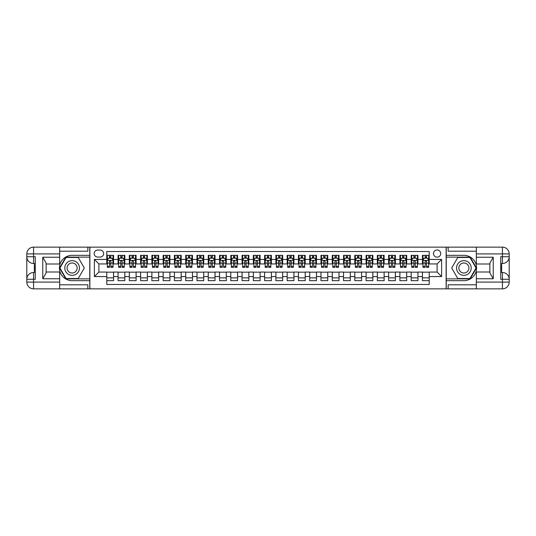 <?xml version="1.0" encoding="UTF-8"?>
<svg xmlns="http://www.w3.org/2000/svg" width="536" height="536" viewBox="0 0 536 536"><rect width="100%" height="100%" fill="white"/><g stroke="black" fill="none" stroke-linecap="round" stroke-linejoin="round"><path stroke-width="0.8" d="M437.108 249.964A3.605 3.605 0 0 0 433.497 253.568A3.605 3.605 0 0 0 437.108 257.18A3.605 3.605 0 0 0 440.713 253.568A3.605 3.605 0 0 0 437.108 249.964M59.663 284.797L87.844 284.797L87.844 288.857L476.337 288.857L476.337 282.09L502.433 282.09L502.433 279.276L500.745 279.276L500.745 256.724L502.433 256.724L502.433 253.91L476.337 253.91L476.337 257.233L493.247 257.233L493.247 278.767L489.864 272.911L489.864 263.089L493.247 257.233M429.215 255.317L422.448 255.317L422.448 259.431L417.939 259.431L417.939 263.94L422.448 263.94L422.448 259.431M417.939 259.431L417.939 255.317L411.172 255.317L411.172 259.431L406.663 259.431L406.663 263.94L411.172 263.94L411.172 259.431M406.663 259.431L406.663 255.317L399.903 255.317L399.903 259.431L395.394 259.431L395.394 263.94L399.903 263.94L399.903 259.431M395.394 259.431L395.394 255.317L388.627 255.317L388.627 259.431L384.118 259.431L384.118 263.94L388.627 263.94L388.627 259.431M384.118 259.431L384.118 255.317L377.357 255.317L377.357 259.431L372.848 259.431L372.848 263.94L377.357 263.94L377.357 259.431M372.848 259.431L372.848 255.317L366.081 255.317L366.081 259.431L361.572 259.431L361.572 263.94L366.081 263.94L366.081 259.431M361.572 259.431L361.572 255.317L354.805 255.317L354.805 259.431L350.296 259.431L350.296 263.94L354.805 263.94L354.805 259.431M350.296 259.431L350.296 255.317L343.536 255.317L343.536 259.431L339.027 259.431L339.027 263.94L343.536 263.94L343.536 259.431M339.027 259.431L339.027 255.317L332.26 255.317L332.26 259.431L327.751 259.431L327.751 263.94L332.26 263.94L332.26 259.431M327.751 259.431L327.751 255.317L320.984 255.317L320.984 259.431L316.475 259.431L316.475 263.94L320.984 263.94L320.984 259.431M316.475 259.431L316.475 255.317L309.714 255.317L309.714 259.431L305.205 259.431L305.205 263.94L309.714 263.94L309.714 259.431M305.205 259.431L305.205 255.317L298.438 255.317L298.438 259.431L293.929 259.431L293.929 263.94L298.438 263.94L298.438 259.431M293.929 259.431L293.929 255.317L287.162 255.317L287.162 259.431L282.653 259.431L282.653 263.94L287.162 263.94L287.162 259.431M282.653 259.431L282.653 255.317L275.893 255.317L275.893 259.431L271.384 259.431L271.384 263.94L275.893 263.94L275.893 259.431M271.384 259.431L271.384 255.317L264.617 255.317L264.617 259.431L260.107 259.431L260.107 263.94L264.617 263.94L264.617 259.431M260.107 259.431L260.107 255.317L253.347 255.317L253.347 259.431L248.838 259.431L248.838 263.94L253.347 263.94L253.347 259.431M248.838 259.431L248.838 255.317L242.071 255.317L242.071 259.431L237.562 259.431L237.562 263.94L242.071 263.94L242.071 259.431M237.562 259.431L237.562 255.317L230.795 255.317L230.795 259.431L226.286 259.431L226.286 263.94L230.795 263.94L230.795 259.431M226.286 259.431L226.286 255.317L219.525 255.317L219.525 259.431L215.016 259.431L215.016 263.94L219.525 263.94L219.525 259.431M215.016 259.431L215.016 255.317L208.249 255.317L208.249 259.431L203.74 259.431L203.74 263.94L208.249 263.94L208.249 259.431M203.74 259.431L203.74 255.317L196.973 255.317L196.973 259.431L192.464 259.431L192.464 263.94L196.973 263.94L196.973 259.431M192.464 259.431L192.464 255.317L185.704 255.317L185.704 259.431L181.195 259.431L181.195 263.94L185.704 263.94L185.704 259.431M181.195 259.431L181.195 255.317L174.428 255.317L174.428 259.431L169.919 259.431L169.919 263.94L174.428 263.94L174.428 259.431M169.919 259.431L169.919 255.317L163.152 255.317L163.152 259.431L158.643 259.431L158.643 263.94L163.152 263.94L163.152 259.431M158.643 259.431L158.643 255.317L151.882 255.317L151.882 259.431L147.373 259.431L147.373 263.94L151.882 263.94L151.882 259.431M147.373 259.431L147.373 255.317L140.606 255.317L140.606 259.431L136.097 259.431L136.097 263.94L140.606 263.94L140.606 259.431M136.097 259.431L136.097 255.317L129.337 255.317L129.337 259.431L124.828 259.431L124.828 263.94L129.337 263.94L129.337 259.431M124.828 259.431L124.828 255.317L118.061 255.317L118.061 263.94L113.552 263.94L113.552 255.317L106.785 255.317M106.785 280.683L113.552 280.683L113.552 272.06L118.061 272.06L118.061 280.683L124.828 280.683L124.828 272.06L129.337 272.06L129.337 276.569L124.828 276.569M129.337 276.569L129.337 280.683L136.097 280.683L136.097 272.06L140.606 272.06L140.606 276.569L136.097 276.569M140.606 276.569L140.606 280.683L147.373 280.683L147.373 272.06L151.882 272.06L151.882 276.569L147.373 276.569M151.882 276.569L151.882 280.683L158.643 280.683L158.643 272.06L163.152 272.06L163.152 276.569L158.643 276.569M163.152 276.569L163.152 280.683L169.919 280.683L169.919 272.06L174.428 272.06L174.428 276.569L169.919 276.569M174.428 276.569L174.428 280.683L181.195 280.683L181.195 272.06L185.704 272.06L185.704 276.569L181.195 276.569M185.704 276.569L185.704 280.683L192.464 280.683L192.464 272.06L196.973 272.06L196.973 276.569L192.464 276.569M196.973 276.569L196.973 280.683L203.74 280.683L203.74 272.06L208.249 272.06L208.249 276.569L203.74 276.569M208.249 276.569L208.249 280.683L215.016 280.683L215.016 272.06L219.525 272.06L219.525 276.569L215.016 276.569M219.525 276.569L219.525 280.683L226.286 280.683L226.286 272.06L230.795 272.06L230.795 276.569L226.286 276.569M230.795 276.569L230.795 280.683L237.562 280.683L237.562 272.06L242.071 272.06L242.071 276.569L237.562 276.569M242.071 276.569L242.071 280.683L248.838 280.683L248.838 272.06L253.347 272.06L253.347 276.569L248.838 276.569M253.347 276.569L253.347 280.683L260.107 280.683L260.107 272.06L264.617 272.06L264.617 276.569L260.107 276.569M264.617 276.569L264.617 280.683L271.384 280.683L271.384 272.06L275.893 272.06L275.893 276.569L271.384 276.569M275.893 276.569L275.893 280.683L282.653 280.683L282.653 272.06L287.162 272.06L287.162 276.569L282.653 276.569M287.162 276.569L287.162 280.683L293.929 280.683L293.929 272.06L298.438 272.06L298.438 276.569L293.929 276.569M298.438 276.569L298.438 280.683L305.205 280.683L305.205 272.06L309.714 272.06L309.714 276.569L305.205 276.569M309.714 276.569L309.714 280.683L316.475 280.683L316.475 272.06L320.984 272.06L320.984 276.569L316.475 276.569M320.984 276.569L320.984 280.683L327.751 280.683L327.751 272.06L332.26 272.06L332.26 276.569L327.751 276.569M332.26 276.569L332.26 280.683L339.027 280.683L339.027 272.06L343.536 272.06L343.536 276.569L339.027 276.569M343.536 276.569L343.536 280.683L350.296 280.683L350.296 272.06L354.805 272.06L354.805 276.569L350.296 276.569M354.805 276.569L354.805 280.683L361.572 280.683L361.572 272.06L366.081 272.06L366.081 276.569L361.572 276.569M366.081 276.569L366.081 280.683L372.848 280.683L372.848 272.06L377.357 272.06L377.357 276.569L372.848 276.569M377.357 276.569L377.357 280.683L384.118 280.683L384.118 272.06L388.627 272.06L388.627 276.569L384.118 276.569M388.627 276.569L388.627 280.683L395.394 280.683L395.394 272.06L399.903 272.06L399.903 276.569L395.394 276.569M399.903 276.569L399.903 280.683L406.663 280.683L406.663 272.06L411.172 272.06L411.172 276.569L406.663 276.569M411.172 276.569L411.172 280.683L417.939 280.683L417.939 272.06L422.448 272.06L422.448 276.569L417.939 276.569M97.653 257.066L100.138 257.066A3.497 3.497 0 0 0 103.629 253.568A3.497 3.497 0 0 0 100.138 250.078L97.653 250.078A3.497 3.497 0 0 0 94.162 253.568A3.497 3.497 0 0 0 97.653 257.066M476.337 251.203L448.156 251.203L448.156 247.143L446.126 247.143L446.126 288.857M446.126 247.143L59.663 247.143L59.663 253.91L33.567 253.91L33.567 256.724L35.255 256.724L35.255 279.276L33.567 279.276L33.567 282.09L59.663 282.09L59.663 278.767L42.753 278.767L42.753 257.233L46.136 263.089L46.136 272.911L42.753 278.767M89.874 288.857L89.874 247.143M429.215 259.431L429.215 251.538L106.785 251.538L106.785 263.94L98.892 263.94L98.892 272.06L106.785 272.06L106.785 284.462L429.215 284.462L429.215 272.06L437.108 272.06L437.108 263.94L429.215 263.94L429.215 259.431L441.617 259.431L441.617 276.569L429.215 276.569M106.785 276.569L94.383 276.569L94.383 259.431L106.785 259.431M422.448 276.569L422.448 280.683L429.215 280.683M106.785 258.138L107.347 258.138M109.491 258.138L110.845 258.138M112.989 258.138L113.552 258.138M106.785 263.826L107.347 263.826M109.491 263.826L110.845 263.826M112.989 263.826L113.552 263.826M106.785 272.174L113.552 272.174M106.785 277.862L113.552 277.862M118.061 263.826L118.624 263.826M120.768 263.826L122.121 263.826M124.258 263.826L124.828 263.826M118.061 258.138L118.624 258.138M120.768 258.138L122.121 258.138M124.258 258.138L124.828 258.138M118.061 272.174L124.828 272.174M118.061 277.862L124.828 277.862M129.337 272.174L136.097 272.174M129.337 277.862L136.097 277.862M129.337 258.138L129.9 258.138M132.037 258.138L133.39 258.138M135.534 258.138L136.097 258.138M129.337 263.826L129.9 263.826M132.037 263.826L133.39 263.826M135.534 263.826L136.097 263.826M140.606 272.174L147.373 272.174M140.606 277.862L147.373 277.862M140.606 258.138L141.169 258.138M143.313 258.138L144.666 258.138M146.81 258.138L147.373 258.138M140.606 263.826L141.169 263.826M143.313 263.826L144.666 263.826M146.81 263.826L147.373 263.826M151.882 272.174L158.643 272.174M151.882 277.862L158.643 277.862M151.882 258.138L152.445 258.138M154.589 258.138L155.942 258.138M158.08 258.138L158.643 258.138M151.882 263.826L152.445 263.826M154.589 263.826L155.942 263.826M158.08 263.826L158.643 263.826M163.152 272.174L169.919 272.174M163.152 277.862L169.919 277.862M163.152 258.138L163.721 258.138M165.859 258.138L167.212 258.138M169.356 258.138L169.919 258.138M163.152 263.826L163.721 263.826M165.859 263.826L167.212 263.826M169.356 263.826L169.919 263.826M174.428 272.174L181.195 272.174M174.428 277.862L181.195 277.862M174.428 258.138L174.991 258.138M177.135 258.138L178.488 258.138M180.632 258.138L181.195 258.138M174.428 263.826L174.991 263.826M177.135 263.826L178.488 263.826M180.632 263.826L181.195 263.826M185.704 272.174L192.464 272.174M185.704 277.862L192.464 277.862M185.704 258.138L186.267 258.138M188.411 258.138L189.764 258.138M191.901 258.138L192.464 258.138M185.704 263.826L186.267 263.826M188.411 263.826L189.764 263.826M191.901 263.826L192.464 263.826M196.973 272.174L203.74 272.174M196.973 277.862L203.74 277.862M196.973 258.138L197.543 258.138M199.68 258.138L201.034 258.138M203.178 258.138L203.74 258.138M196.973 263.826L197.543 263.826M199.68 263.826L201.034 263.826M203.178 263.826L203.74 263.826M208.249 272.174L215.016 272.174M208.249 277.862L215.016 277.862M208.249 258.138L208.812 258.138M210.956 258.138L212.31 258.138M214.447 258.138L215.016 258.138M208.249 263.826L208.812 263.826M210.956 263.826L212.31 263.826M214.447 263.826L215.016 263.826M219.525 272.174L226.286 272.174M219.525 277.862L226.286 277.862M219.525 258.138L220.088 258.138M222.226 258.138L223.579 258.138M225.723 258.138L226.286 258.138M219.525 263.826L220.088 263.826M222.226 263.826L223.579 263.826M225.723 263.826L226.286 263.826M230.795 272.174L237.562 272.174M230.795 277.862L237.562 277.862M230.795 258.138L231.358 258.138M233.502 258.138L234.855 258.138M236.999 258.138L237.562 258.138M230.795 263.826L231.358 263.826M233.502 263.826L234.855 263.826M236.999 263.826L237.562 263.826M242.071 272.174L248.838 272.174M242.071 277.862L248.838 277.862M242.071 258.138L242.634 258.138M244.778 258.138L246.131 258.138M248.269 258.138L248.838 258.138M242.071 263.826L242.634 263.826M244.778 263.826L246.131 263.826M248.269 263.826L248.838 263.826M253.347 272.174L260.107 272.174M253.347 277.862L260.107 277.862M253.347 258.138L253.91 258.138M256.047 258.138L257.401 258.138M259.545 258.138L260.107 258.138M253.347 263.826L253.91 263.826M256.047 263.826L257.401 263.826M259.545 263.826L260.107 263.826M264.617 272.174L271.384 272.174M264.617 277.862L271.384 277.862M264.617 258.138L265.179 258.138M267.323 258.138L268.677 258.138M270.821 258.138L271.384 258.138M264.617 263.826L265.179 263.826M267.323 263.826L268.677 263.826M270.821 263.826L271.384 263.826M275.893 272.174L282.653 272.174M275.893 277.862L282.653 277.862M275.893 258.138L276.455 258.138M278.599 258.138L279.953 258.138M282.09 258.138L282.653 258.138M275.893 263.826L276.455 263.826M278.599 263.826L279.953 263.826M282.09 263.826L282.653 263.826M287.162 272.174L293.929 272.174M287.162 277.862L293.929 277.862M287.162 258.138L287.731 258.138M289.869 258.138L291.222 258.138M293.366 258.138L293.929 258.138M287.162 263.826L287.731 263.826M289.869 263.826L291.222 263.826M293.366 263.826L293.929 263.826M298.438 272.174L305.205 272.174M298.438 277.862L305.205 277.862M298.438 258.138L299.001 258.138M301.145 258.138L302.498 258.138M304.642 258.138L305.205 258.138M298.438 263.826L299.001 263.826M301.145 263.826L302.498 263.826M304.642 263.826L305.205 263.826M309.714 272.174L316.475 272.174M309.714 277.862L316.475 277.862M309.714 258.138L310.277 258.138M312.421 258.138L313.774 258.138M315.912 258.138L316.475 258.138M309.714 263.826L310.277 263.826M312.421 263.826L313.774 263.826M315.912 263.826L316.475 263.826M320.984 272.174L327.751 272.174M320.984 277.862L327.751 277.862M320.984 258.138L321.553 258.138M323.69 258.138L325.044 258.138M327.188 258.138L327.751 258.138M320.984 263.826L321.553 263.826M323.69 263.826L325.044 263.826M327.188 263.826L327.751 263.826M332.26 272.174L339.027 272.174M332.26 277.862L339.027 277.862M332.26 258.138L332.823 258.138M334.966 258.138L336.32 258.138M338.457 258.138L339.027 258.138M332.26 263.826L332.823 263.826M334.966 263.826L336.32 263.826M338.457 263.826L339.027 263.826M343.536 272.174L350.296 272.174M343.536 277.862L350.296 277.862M343.536 258.138L344.099 258.138M346.236 258.138L347.589 258.138M349.733 258.138L350.296 258.138M343.536 263.826L344.099 263.826M346.236 263.826L347.589 263.826M349.733 263.826L350.296 263.826M354.805 272.174L361.572 272.174M354.805 277.862L361.572 277.862M354.805 258.138L355.368 258.138M357.512 258.138L358.865 258.138M361.009 258.138L361.572 258.138M354.805 263.826L355.368 263.826M357.512 263.826L358.865 263.826M361.009 263.826L361.572 263.826M366.081 272.174L372.848 272.174M366.081 277.862L372.848 277.862M366.081 258.138L366.644 258.138M368.788 258.138L370.142 258.138M372.279 258.138L372.848 258.138M366.081 263.826L366.644 263.826M368.788 263.826L370.142 263.826M372.279 263.826L372.848 263.826M377.357 272.174L384.118 272.174M377.357 277.862L384.118 277.862M377.357 258.138L377.92 258.138M380.058 258.138L381.411 258.138M383.555 258.138L384.118 258.138M377.357 263.826L377.92 263.826M380.058 263.826L381.411 263.826M383.555 263.826L384.118 263.826M388.627 272.174L395.394 272.174M388.627 277.862L395.394 277.862M388.627 258.138L389.19 258.138M391.334 258.138L392.687 258.138M394.831 258.138L395.394 258.138M388.627 263.826L389.19 263.826M391.334 263.826L392.687 263.826M394.831 263.826L395.394 263.826M399.903 272.174L406.663 272.174M399.903 277.862L406.663 277.862M399.903 258.138L400.466 258.138M402.61 258.138L403.963 258.138M406.1 258.138L406.663 258.138M399.903 263.826L400.466 263.826M402.61 263.826L403.963 263.826M406.1 263.826L406.663 263.826M411.172 272.174L417.939 272.174M411.172 277.862L417.939 277.862M411.172 258.138L411.742 258.138M413.879 258.138L415.233 258.138M417.377 258.138L417.939 258.138M411.172 263.826L411.742 263.826M413.879 263.826L415.233 263.826M417.377 263.826L417.939 263.826M422.448 272.174L429.215 272.174M422.448 277.862L429.215 277.862M422.448 258.138L423.011 258.138M425.155 258.138L426.509 258.138M428.653 258.138L429.215 258.138M422.448 263.826L423.011 263.826M425.155 263.826L426.509 263.826M428.653 263.826L429.215 263.826M98.892 263.94L94.383 259.431M98.892 272.06L94.383 276.569M441.617 259.431L437.108 263.94M441.617 276.569L437.108 272.06M110.845 256.784L109.491 256.784M112.989 266.405L110.845 266.405L110.845 267.323L112.989 267.323L112.989 260.449L111.856 258.191L108.48 258.191L107.347 260.449L107.347 267.323L109.491 267.323L109.491 266.405L107.347 266.405M107.347 260.449L107.347 255.317M112.989 260.449L112.989 255.317M109.491 258.191L109.491 255.317M110.845 255.317L110.845 258.191M110.845 266.405L110.845 261.293L110.094 260.617L109.498 261.2L109.491 266.405M75.784 261.655A7.33 7.33 0 0 0 65.774 264.335A7.33 7.33 0 0 0 68.454 274.345A7.33 7.33 0 0 0 78.464 271.665A7.33 7.33 0 0 0 75.784 261.655M74.631 263.658A5.018 5.018 0 0 0 67.777 265.494A5.018 5.018 0 0 0 69.613 272.342A5.018 5.018 0 0 0 76.467 270.506A5.018 5.018 0 0 0 74.631 263.658M78.209 278.539L66.035 278.539L59.952 268L66.035 257.461L78.209 257.461L84.293 268L78.209 278.539M467.546 261.655A7.33 7.33 0 0 0 457.536 264.335A7.33 7.33 0 0 0 460.216 274.345A7.33 7.33 0 0 0 470.226 271.665A7.33 7.33 0 0 0 467.546 261.655M466.387 263.658A5.018 5.018 0 0 0 459.533 265.494A5.018 5.018 0 0 0 461.369 272.342A5.018 5.018 0 0 0 468.223 270.506A5.018 5.018 0 0 0 466.387 263.658M469.965 278.539L457.791 278.539L451.707 268L457.791 257.461L469.965 257.461L476.048 268L469.965 278.539M89.767 247.143L89.767 255.317L72.119 255.317A12.683 12.683 0 0 0 59.436 268A12.683 12.683 0 0 0 72.119 280.683L89.767 280.683L89.767 288.857M42.753 257.233L59.663 257.233L59.663 253.91M59.663 257.233L59.663 264L46.136 264M59.663 282.09L59.663 288.857L33.567 288.857A6.767 6.767 0 0 1 26.8 282.09L26.8 253.91A6.767 6.767 0 0 1 33.567 247.143L59.663 247.143M89.767 255.317L89.767 257.119L65.841 257.119L59.556 268L65.841 278.881L89.767 278.881L89.767 257.119M89.767 278.881L89.767 280.683M46.136 272L59.663 272L59.663 278.767M87.844 288.857L59.663 288.857M26.8 279.276A6.767 6.767 0 0 1 33.567 272.509A6.767 6.767 0 0 0 26.8 279.276L33.567 279.276L33.567 272.509L35.255 272.509M35.255 263.491L33.567 263.491L33.567 256.724L26.8 256.724A6.767 6.767 0 0 0 33.567 263.491A6.767 6.767 0 0 1 26.8 256.724M87.844 247.143L87.844 251.203L59.663 251.203M35.255 264.529L34.351 264.529L34.351 268.992L35.255 268.992M34.351 267.946L35.255 267.946M34.351 266.7L35.255 266.7M34.351 266.499L35.255 266.499M34.351 268.992L34.351 271.471L35.255 271.471M34.351 269.219L35.255 269.219M446.233 288.857L446.233 280.683L463.881 280.683A12.683 12.683 0 0 0 476.564 268A12.683 12.683 0 0 0 463.881 255.317L446.233 255.317L446.233 247.143M493.247 278.767L476.337 278.767L476.337 282.09M476.337 278.767L476.337 272L489.864 272M476.337 253.91L476.337 247.143L502.433 247.143A6.767 6.767 0 0 1 509.2 253.91L509.2 282.09A6.767 6.767 0 0 1 502.433 288.857L476.337 288.857M446.233 280.683L446.233 278.881L470.159 278.881L476.444 268L470.159 257.119L446.233 257.119L446.233 278.881M446.233 257.119L446.233 255.317M489.864 264L476.337 264L476.337 257.233M448.156 247.143L476.337 247.143M509.2 256.724A6.767 6.767 0 0 1 502.433 263.491A6.767 6.767 0 0 0 509.2 256.724L502.433 256.724L502.433 263.491L500.745 263.491M500.745 272.509L502.433 272.509L502.433 279.276L509.2 279.276A6.767 6.767 0 0 0 502.433 272.509A6.767 6.767 0 0 1 509.2 279.276M448.156 288.857L448.156 284.797L476.337 284.797M500.745 271.471L501.649 271.471L501.649 267.008L500.745 267.008M501.649 268.054L500.745 268.054M501.649 269.3L500.745 269.3M501.649 269.501L500.745 269.501M501.649 267.008L501.649 264.529L500.745 264.529M501.649 266.781L500.745 266.781M122.121 256.784L120.768 256.784M124.258 266.405L122.121 266.405L122.121 267.323L124.258 267.323L124.258 260.449L123.133 258.191L119.749 258.191L118.624 260.449L118.624 267.323L120.768 267.323L120.768 266.405L118.624 266.405M118.624 260.449L118.624 255.317M124.258 260.449L124.258 255.317M120.768 258.191L120.768 255.317M122.121 255.317L122.121 258.191M122.121 266.405L122.121 261.293L121.371 260.617L120.774 261.2L120.768 266.405M133.39 256.784L132.037 256.784M135.534 266.405L133.39 266.405L133.39 267.323L135.534 267.323L135.534 260.449L134.409 258.191L131.025 258.191L129.9 260.449L129.9 267.323L132.037 267.323L132.037 266.405L129.9 266.405M129.9 260.449L129.9 255.317M135.534 260.449L135.534 255.317M132.037 258.191L132.037 255.317M133.39 255.317L133.39 258.191M133.39 266.405L133.39 261.293L132.647 260.617L132.044 261.2L132.037 266.405M144.666 256.784L143.313 256.784M146.81 266.405L144.666 266.405L144.666 267.323L146.81 267.323L146.81 260.449L145.678 258.191L142.301 258.191L141.169 260.449L141.169 267.323L143.313 267.323L143.313 266.405L141.169 266.405M141.169 260.449L141.169 255.317M146.81 260.449L146.81 255.317M143.313 258.191L143.313 255.317M144.666 255.317L144.666 258.191M144.666 266.405L144.666 261.293L143.916 260.617L143.32 261.2L143.313 266.405M155.942 256.784L154.589 256.784M158.08 266.405L155.942 266.405L155.942 267.323L158.08 267.323L158.08 260.449L156.954 258.191L153.571 258.191L152.445 260.449L152.445 267.323L154.589 267.323L154.589 266.405L152.445 266.405M152.445 260.449L152.445 255.317M158.08 260.449L158.08 255.317M154.589 258.191L154.589 255.317M155.942 255.317L155.942 258.191M155.942 266.405L155.942 261.293L155.192 260.617L154.596 261.2L154.589 266.405M167.212 256.784L165.859 256.784M169.356 266.405L167.212 266.405L167.212 267.323L169.356 267.323L169.356 260.449L168.23 258.191L164.847 258.191L163.721 260.449L163.721 267.323L165.859 267.323L165.859 266.405L163.721 266.405M163.721 260.449L163.721 255.317M169.356 260.449L169.356 255.317M165.859 258.191L165.859 255.317M167.212 255.317L167.212 258.191M167.212 266.405L167.212 261.293L166.468 260.617L165.865 261.2L165.859 266.405M178.488 256.784L177.135 256.784M180.632 266.405L178.488 266.405L178.488 267.323L180.632 267.323L180.632 260.449L179.5 258.191L176.123 258.191L174.991 260.449L174.991 267.323L177.135 267.323L177.135 266.405L174.991 266.405M174.991 260.449L174.991 255.317M180.632 260.449L180.632 255.317M177.135 258.191L177.135 255.317M178.488 255.317L178.488 258.191M178.488 266.405L178.488 261.293L177.738 260.617L177.141 261.2L177.135 266.405M189.764 256.784L188.411 256.784M191.901 266.405L189.764 266.405L189.764 267.323L191.901 267.323L191.901 260.449L190.776 258.191L187.392 258.191L186.267 260.449L186.267 267.323L188.411 267.323L188.411 266.405L186.267 266.405M186.267 260.449L186.267 255.317M191.901 260.449L191.901 255.317M188.411 258.191L188.411 255.317M189.764 255.317L189.764 258.191M189.764 266.405L189.764 261.293L189.014 260.617L188.417 261.2L188.411 266.405M201.034 256.784L199.68 256.784M203.178 266.405L201.034 266.405L201.034 267.323L203.178 267.323L203.178 260.449L202.052 258.191L198.668 258.191L197.543 260.449L197.543 267.323L199.68 267.323L199.68 266.405L197.543 266.405M197.543 260.449L197.543 255.317M203.178 260.449L203.178 255.317M199.68 258.191L199.68 255.317M201.034 255.317L201.034 258.191M201.034 266.405L201.034 261.293L200.29 260.617L199.687 261.2L199.68 266.405M212.31 256.784L210.956 256.784M214.447 266.405L212.31 266.405L212.31 267.323L214.447 267.323L214.447 260.449L213.321 258.191L209.938 258.191L208.812 260.449L208.812 267.323L210.956 267.323L210.956 266.405L208.812 266.405M208.812 260.449L208.812 255.317M214.447 260.449L214.447 255.317M210.956 258.191L210.956 255.317M212.31 255.317L212.31 258.191M212.31 266.405L212.31 261.293L211.559 260.617L210.963 261.2L210.956 266.405M223.579 256.784L222.226 256.784M225.723 266.405L223.579 266.405L223.579 267.323L225.723 267.323L225.723 260.449L224.597 258.191L221.214 258.191L220.088 260.449L220.088 267.323L222.226 267.323L222.226 266.405L220.088 266.405M220.088 260.449L220.088 255.317M225.723 260.449L225.723 255.317M222.226 258.191L222.226 255.317M223.579 255.317L223.579 258.191M223.579 266.405L223.579 261.293L222.835 260.617L222.232 261.2L222.226 266.405M234.855 256.784L233.502 256.784M236.999 266.405L234.855 266.405L234.855 267.323L236.999 267.323L236.999 260.449L235.867 258.191L232.49 258.191L231.358 260.449L231.358 267.323L233.502 267.323L233.502 266.405L231.358 266.405M231.358 260.449L231.358 255.317M236.999 260.449L236.999 255.317M233.502 258.191L233.502 255.317M234.855 255.317L234.855 258.191M234.855 266.405L234.855 261.293L234.105 260.617L233.508 261.2L233.502 266.405M246.131 256.784L244.778 256.784M248.269 266.405L246.131 266.405L246.131 267.323L248.269 267.323L248.269 260.449L247.143 258.191L243.759 258.191L242.634 260.449L242.634 267.323L244.778 267.323L244.778 266.405L242.634 266.405M242.634 260.449L242.634 255.317M248.269 260.449L248.269 255.317M244.778 258.191L244.778 255.317M246.131 255.317L246.131 258.191M246.131 266.405L246.131 261.293L245.381 260.617L244.785 261.2L244.778 266.405M257.401 256.784L256.047 256.784M259.545 266.405L257.401 266.405L257.401 267.323L259.545 267.323L259.545 260.449L258.419 258.191L255.036 258.191L253.91 260.449L253.91 267.323L256.047 267.323L256.047 266.405L253.91 266.405M253.91 260.449L253.91 255.317M259.545 260.449L259.545 255.317M256.047 258.191L256.047 255.317M257.401 255.317L257.401 258.191M257.401 266.405L257.401 261.293L256.657 260.617L256.054 261.2L256.047 266.405M268.677 256.784L267.323 256.784M270.821 266.405L268.677 266.405L268.677 267.323L270.821 267.323L270.821 260.449L269.688 258.191L266.312 258.191L265.179 260.449L265.179 267.323L267.323 267.323L267.323 266.405L265.179 266.405M265.179 260.449L265.179 255.317M270.821 260.449L270.821 255.317M267.323 258.191L267.323 255.317M268.677 255.317L268.677 258.191M268.677 266.405L268.677 261.293L267.926 260.617L267.33 261.2L267.323 266.405M279.953 256.784L278.599 256.784M282.09 266.405L279.953 266.405L279.953 267.323L282.09 267.323L282.09 260.449L280.965 258.191L277.581 258.191L276.455 260.449L276.455 267.323L278.599 267.323L278.599 266.405L276.455 266.405M276.455 260.449L276.455 255.317M282.09 260.449L282.09 255.317M278.599 258.191L278.599 255.317M279.953 255.317L279.953 258.191M279.953 266.405L279.953 261.293L279.202 260.617L278.606 261.2L278.599 266.405M291.222 256.784L289.869 256.784M293.366 266.405L291.222 266.405L291.222 267.323L293.366 267.323L293.366 260.449L292.241 258.191L288.857 258.191L287.731 260.449L287.731 267.323L289.869 267.323L289.869 266.405L287.731 266.405M287.731 260.449L287.731 255.317M293.366 260.449L293.366 255.317M289.869 258.191L289.869 255.317M291.222 255.317L291.222 258.191M291.222 266.405L291.222 261.293L290.478 260.617L289.875 261.2L289.869 266.405M302.498 256.784L301.145 256.784M304.642 266.405L302.498 266.405L302.498 267.323L304.642 267.323L304.642 260.449L303.51 258.191L300.133 258.191L299.001 260.449L299.001 267.323L301.145 267.323L301.145 266.405L299.001 266.405M299.001 260.449L299.001 255.317M304.642 260.449L304.642 255.317M301.145 258.191L301.145 255.317M302.498 255.317L302.498 258.191M302.498 266.405L302.498 261.293L301.748 260.617L301.152 261.2L301.145 266.405M313.774 256.784L312.421 256.784M315.912 266.405L313.774 266.405L313.774 267.323L315.912 267.323L315.912 260.449L314.786 258.191L311.403 258.191L310.277 260.449L310.277 267.323L312.421 267.323L312.421 266.405L310.277 266.405M310.277 260.449L310.277 255.317M315.912 260.449L315.912 255.317M312.421 258.191L312.421 255.317M313.774 255.317L313.774 258.191M313.774 266.405L313.774 261.293L313.024 260.617L312.428 261.2L312.421 266.405M325.044 256.784L323.69 256.784M327.188 266.405L325.044 266.405L325.044 267.323L327.188 267.323L327.188 260.449L326.062 258.191L322.679 258.191L321.553 260.449L321.553 267.323L323.69 267.323L323.69 266.405L321.553 266.405M321.553 260.449L321.553 255.317M327.188 260.449L327.188 255.317M323.69 258.191L323.69 255.317M325.044 255.317L325.044 258.191M325.044 266.405L325.044 261.293L324.3 260.617L323.697 261.2L323.69 266.405M336.32 256.784L334.966 256.784M338.457 266.405L336.32 266.405L336.32 267.323L338.457 267.323L338.457 260.449L337.332 258.191L333.948 258.191L332.823 260.449L332.823 267.323L334.966 267.323L334.966 266.405L332.823 266.405M332.823 260.449L332.823 255.317M338.457 260.449L338.457 255.317M334.966 258.191L334.966 255.317M336.32 255.317L336.32 258.191M336.32 266.405L336.32 261.293L335.57 260.617L334.973 261.2L334.966 266.405M347.589 256.784L346.236 256.784M349.733 266.405L347.589 266.405L347.589 267.323L349.733 267.323L349.733 260.449L348.608 258.191L345.224 258.191L344.099 260.449L344.099 267.323L346.236 267.323L346.236 266.405L344.099 266.405M344.099 260.449L344.099 255.317M349.733 260.449L349.733 255.317M346.236 258.191L346.236 255.317M347.589 255.317L347.589 258.191M347.589 266.405L347.589 261.293L346.846 260.617L346.243 261.2L346.236 266.405M358.865 256.784L357.512 256.784M361.009 266.405L358.865 266.405L358.865 267.323L361.009 267.323L361.009 260.449L359.877 258.191L356.5 258.191L355.368 260.449L355.368 267.323L357.512 267.323L357.512 266.405L355.368 266.405M355.368 260.449L355.368 255.317M361.009 260.449L361.009 255.317M357.512 258.191L357.512 255.317M358.865 255.317L358.865 258.191M358.865 266.405L358.865 261.293L358.115 260.617L357.519 261.2L357.512 266.405M370.142 256.784L368.788 256.784M372.279 266.405L370.142 266.405L370.142 267.323L372.279 267.323L372.279 260.449L371.153 258.191L367.77 258.191L366.644 260.449L366.644 267.323L368.788 267.323L368.788 266.405L366.644 266.405M366.644 260.449L366.644 255.317M372.279 260.449L372.279 255.317M368.788 258.191L368.788 255.317M370.142 255.317L370.142 258.191M370.142 266.405L370.142 261.293L369.391 260.617L368.795 261.2L368.788 266.405M381.411 256.784L380.058 256.784M383.555 266.405L381.411 266.405L381.411 267.323L383.555 267.323L383.555 260.449L382.429 258.191L379.046 258.191L377.92 260.449L377.92 267.323L380.058 267.323L380.058 266.405L377.92 266.405M377.92 260.449L377.92 255.317M383.555 260.449L383.555 255.317M380.058 258.191L380.058 255.317M381.411 255.317L381.411 258.191M381.411 266.405L381.411 261.293L380.667 260.617L380.064 261.2L380.058 266.405M392.687 256.784L391.334 256.784M394.831 266.405L392.687 266.405L392.687 267.323L394.831 267.323L394.831 260.449L393.699 258.191L390.322 258.191L389.19 260.449L389.19 267.323L391.334 267.323L391.334 266.405L389.19 266.405M389.19 260.449L389.19 255.317M394.831 260.449L394.831 255.317M391.334 258.191L391.334 255.317M392.687 255.317L392.687 258.191M392.687 266.405L392.687 261.293L391.937 260.617L391.34 261.2L391.334 266.405M403.963 256.784L402.61 256.784M406.1 266.405L403.963 266.405L403.963 267.323L406.1 267.323L406.1 260.449L404.975 258.191L401.591 258.191L400.466 260.449L400.466 267.323L402.61 267.323L402.61 266.405L400.466 266.405M400.466 260.449L400.466 255.317M406.1 260.449L406.1 255.317M402.61 258.191L402.61 255.317M403.963 255.317L403.963 258.191M403.963 266.405L403.963 261.293L403.213 260.617L402.616 261.2L402.61 266.405M415.233 256.784L413.879 256.784M417.377 266.405L415.233 266.405L415.233 267.323L417.377 267.323L417.377 260.449L416.251 258.191L412.867 258.191L411.742 260.449L411.742 267.323L413.879 267.323L413.879 266.405L411.742 266.405M411.742 260.449L411.742 255.317M417.377 260.449L417.377 255.317M413.879 258.191L413.879 255.317M415.233 255.317L415.233 258.191M415.233 266.405L415.233 261.293L414.489 260.617L413.886 261.2L413.879 266.405M426.509 256.784L425.155 256.784M428.653 266.405L426.509 266.405L426.509 267.323L428.653 267.323L428.653 260.449L427.52 258.191L424.144 258.191L423.011 260.449L423.011 267.323L425.155 267.323L425.155 266.405L423.011 266.405M423.011 260.449L423.011 255.317M428.653 260.449L428.653 255.317M425.155 258.191L425.155 255.317M426.509 255.317L426.509 258.191M426.509 266.405L426.509 261.293L425.758 260.617L425.162 261.2L425.155 266.405M118.061 276.569L113.552 276.569M118.061 259.431L113.552 259.431M112.962 260.389L107.381 260.389M107.347 258.814L108.165 258.814M112.171 258.814L112.989 258.814M109.491 263.062L107.347 263.062M112.989 263.062L110.845 263.062M110.845 257.501L109.491 257.501M33.567 247.143A6.767 6.767 0 0 0 26.8 253.91L33.567 253.91L33.567 247.143M33.567 288.857L33.567 282.09L26.8 282.09A6.767 6.767 0 0 0 33.567 288.857M502.433 288.857A6.767 6.767 0 0 0 509.2 282.09L502.433 282.09L502.433 288.857M502.433 247.143L502.433 253.91L509.2 253.91A6.767 6.767 0 0 0 502.433 247.143M124.231 260.389L118.65 260.389M118.624 258.814L119.441 258.814M123.441 258.814L124.258 258.814M120.768 263.062L118.624 263.062M124.258 263.062L122.121 263.062M122.121 257.501L120.768 257.501M135.508 260.389L129.926 260.389M129.9 258.814L130.717 258.814M134.717 258.814L135.534 258.814M132.037 263.062L129.9 263.062M135.534 263.062L133.39 263.062M133.39 257.501L132.037 257.501M146.777 260.389L141.203 260.389M141.169 258.814L141.986 258.814M145.993 258.814L146.81 258.814M143.313 263.062L141.169 263.062M146.81 263.062L144.666 263.062M144.666 257.501L143.313 257.501M158.053 260.389L152.472 260.389M152.445 258.814L153.263 258.814M157.262 258.814L158.08 258.814M154.589 263.062L152.445 263.062M158.08 263.062L155.942 263.062M155.942 257.501L154.589 257.501M169.329 260.389L163.748 260.389M163.721 258.814L164.539 258.814M168.539 258.814L169.356 258.814M165.859 263.062L163.721 263.062M169.356 263.062L167.212 263.062M167.212 257.501L165.859 257.501M180.599 260.389L175.017 260.389M174.991 258.814L175.808 258.814M179.815 258.814L180.632 258.814M177.135 263.062L174.991 263.062M180.632 263.062L178.488 263.062M178.488 257.501L177.135 257.501M191.875 260.389L186.294 260.389M186.267 258.814L187.084 258.814M191.084 258.814L191.901 258.814M188.411 263.062L186.267 263.062M191.901 263.062L189.764 263.062M189.764 257.501L188.411 257.501M203.151 260.389L197.57 260.389M197.543 258.814L198.354 258.814M202.36 258.814L203.178 258.814M199.68 263.062L197.543 263.062M203.178 263.062L201.034 263.062M201.034 257.501L199.68 257.501M214.42 260.389L208.839 260.389M208.812 258.814L209.63 258.814M213.636 258.814L214.447 258.814M210.956 263.062L208.812 263.062M214.447 263.062L212.31 263.062M212.31 257.501L210.956 257.501M225.696 260.389L220.115 260.389M220.088 258.814L220.906 258.814M224.906 258.814L225.723 258.814M222.226 263.062L220.088 263.062M225.723 263.062L223.579 263.062M223.579 257.501L222.226 257.501M236.972 260.389L231.391 260.389M231.358 258.814L232.175 258.814M236.182 258.814L236.999 258.814M233.502 263.062L231.358 263.062M236.999 263.062L234.855 263.062M234.855 257.501L233.502 257.501M248.242 260.389L242.661 260.389M242.634 258.814L243.451 258.814M247.451 258.814L248.269 258.814M244.778 263.062L242.634 263.062M248.269 263.062L246.131 263.062M246.131 257.501L244.778 257.501M259.518 260.389L253.937 260.389M253.91 258.814L254.727 258.814M258.727 258.814L259.545 258.814M256.047 263.062L253.91 263.062M259.545 263.062L257.401 263.062M257.401 257.501L256.047 257.501M270.787 260.389L265.213 260.389M265.179 258.814L265.997 258.814M270.003 258.814L270.821 258.814M267.323 263.062L265.179 263.062M270.821 263.062L268.677 263.062M268.677 257.501L267.323 257.501M282.063 260.389L276.482 260.389M276.455 258.814L277.273 258.814M281.273 258.814L282.09 258.814M278.599 263.062L276.455 263.062M282.09 263.062L279.953 263.062M279.953 257.501L278.599 257.501M293.339 260.389L287.758 260.389M287.731 258.814L288.549 258.814M292.549 258.814L293.366 258.814M289.869 263.062L287.731 263.062M293.366 263.062L291.222 263.062M291.222 257.501L289.869 257.501M304.609 260.389L299.028 260.389M299.001 258.814L299.818 258.814M303.825 258.814L304.642 258.814M301.145 263.062L299.001 263.062M304.642 263.062L302.498 263.062M302.498 257.501L301.145 257.501M315.885 260.389L310.304 260.389M310.277 258.814L311.094 258.814M315.094 258.814L315.912 258.814M312.421 263.062L310.277 263.062M315.912 263.062L313.774 263.062M313.774 257.501L312.421 257.501M327.161 260.389L321.58 260.389M321.553 258.814L322.364 258.814M326.37 258.814L327.188 258.814M323.69 263.062L321.553 263.062M327.188 263.062L325.044 263.062M325.044 257.501L323.69 257.501M338.43 260.389L332.849 260.389M332.823 258.814L333.64 258.814M337.647 258.814L338.457 258.814M334.966 263.062L332.823 263.062M338.457 263.062L336.32 263.062M336.32 257.501L334.966 257.501M349.707 260.389L344.125 260.389M344.099 258.814L344.916 258.814M348.916 258.814L349.733 258.814M346.236 263.062L344.099 263.062M349.733 263.062L347.589 263.062M347.589 257.501L346.236 257.501M360.983 260.389L355.402 260.389M355.368 258.814L356.185 258.814M360.192 258.814L361.009 258.814M357.512 263.062L355.368 263.062M361.009 263.062L358.865 263.062M358.865 257.501L357.512 257.501M372.252 260.389L366.671 260.389M366.644 258.814L367.462 258.814M371.461 258.814L372.279 258.814M368.788 263.062L366.644 263.062M372.279 263.062L370.142 263.062M370.142 257.501L368.788 257.501M383.528 260.389L377.947 260.389M377.92 258.814L378.738 258.814M382.738 258.814L383.555 258.814M380.058 263.062L377.92 263.062M383.555 263.062L381.411 263.062M381.411 257.501L380.058 257.501M394.798 260.389L389.223 260.389M389.19 258.814L390.007 258.814M394.014 258.814L394.831 258.814M391.334 263.062L389.19 263.062M394.831 263.062L392.687 263.062M392.687 257.501L391.334 257.501M406.074 260.389L400.493 260.389M400.466 258.814L401.283 258.814M405.283 258.814L406.1 258.814M402.61 263.062L400.466 263.062M406.1 263.062L403.963 263.062M403.963 257.501L402.61 257.501M417.35 260.389L411.769 260.389M411.742 258.814L412.559 258.814M416.559 258.814L417.377 258.814M413.879 263.062L411.742 263.062M417.377 263.062L415.233 263.062M415.233 257.501L413.879 257.501M428.619 260.389L423.038 260.389M423.011 258.814L423.829 258.814M427.835 258.814L428.653 258.814M425.155 263.062L423.011 263.062M428.653 263.062L426.509 263.062M426.509 257.501L425.155 257.501"/></g></svg>
